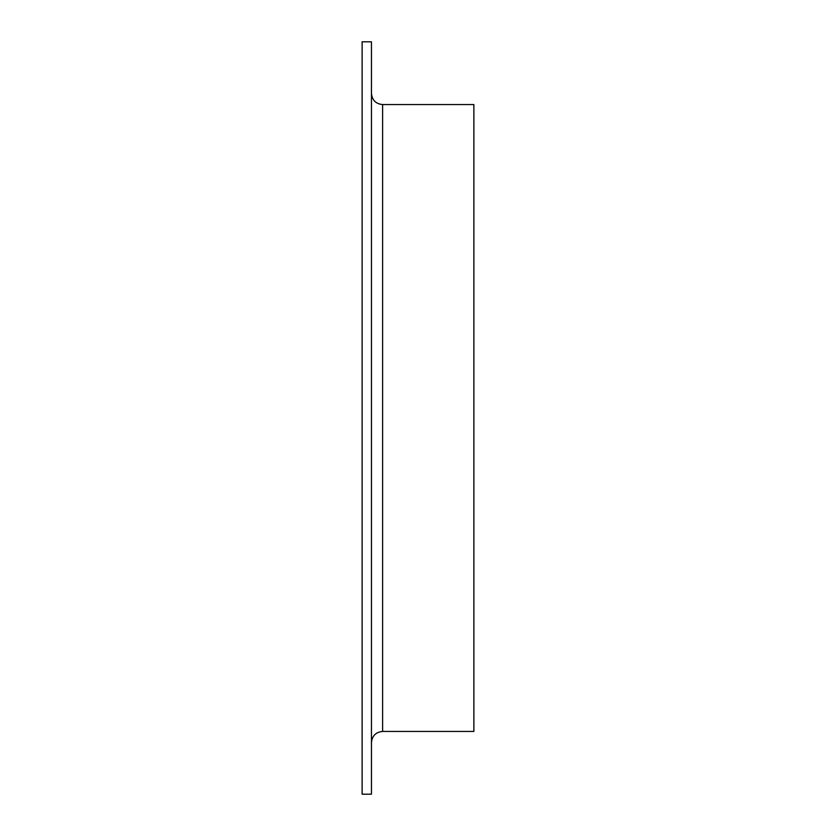 <?xml version="1.0" encoding="UTF-8"?>
<svg xmlns="http://www.w3.org/2000/svg" width="836" height="836" viewBox="0 0 836 836"><rect width="100%" height="100%" fill="white"/><g stroke="black" fill="none" stroke-linecap="round" stroke-linejoin="round"><path stroke-width="1.25" d="M362.124 794.2L362.124 41.8L371.445 41.8L371.445 794.2L362.124 794.2M382.616 731.437L382.616 104.563L473.876 104.563L473.876 731.437L382.616 731.437C375.824 732.096 372.104 735.826 371.445 742.608M382.616 104.563C375.824 103.904 372.104 100.174 371.445 93.392"/></g></svg>
